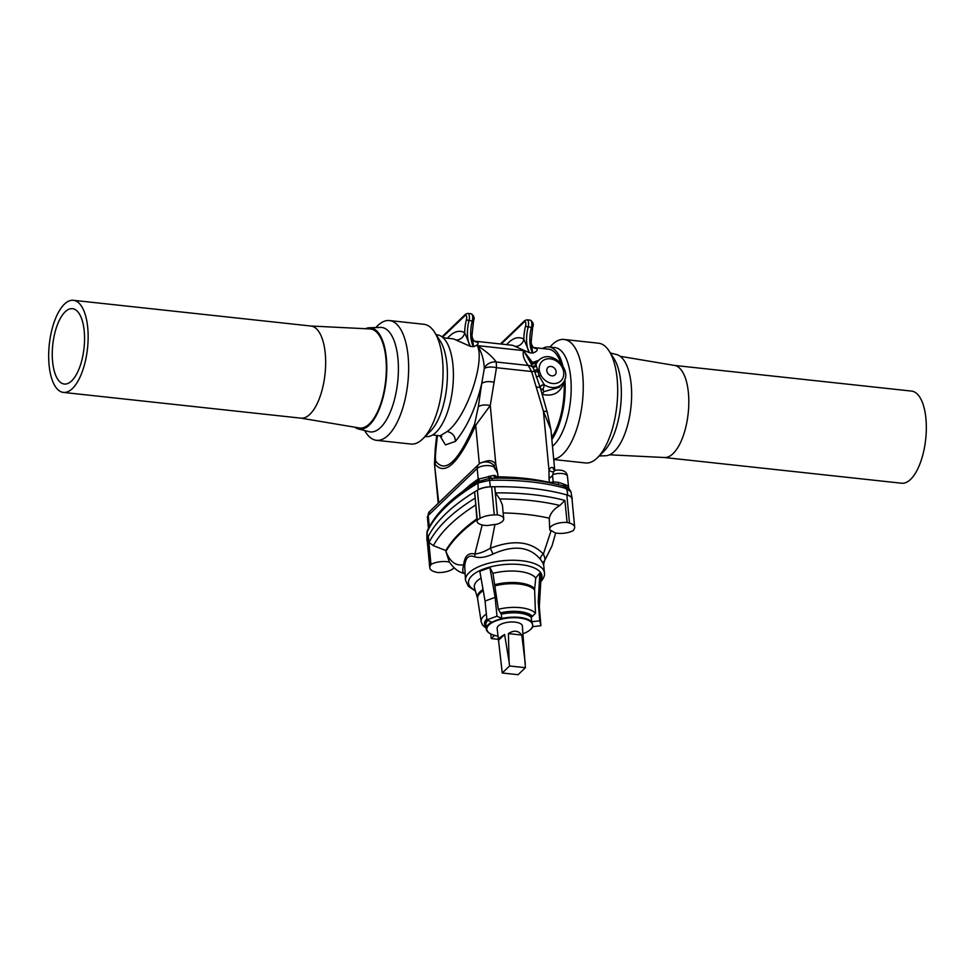<?xml version="1.0" encoding="UTF-8"?>
<svg xmlns="http://www.w3.org/2000/svg" width="975" height="975" viewBox="0 0 975 975"><rect width="100%" height="100%" fill="white"/><g stroke="black" fill="none" stroke-linecap="round" stroke-linejoin="round"><path stroke-width="1.46" d="M480.053 518.371L477.384 490.23A257.388 103.777 -5.4 0 1 478.164 489.767A13.382 5.399 -5.4 0 1 490.327 486.805A144.142 58.11 174.6 0 1 491.619 486.781A144.142 58.11 -5.4 0 1 494.727 486.732L497.384 514.861A144.142 58.11 174.6 0 0 494.276 514.922A15.442 6.228 174.6 0 0 480.053 518.371A257.388 103.777 174.6 0 0 477.287 520.041L474.63 491.9A257.388 103.777 -5.4 0 1 477.384 490.23A15.442 6.228 -5.4 0 1 491.619 486.781L494.276 514.922M430.048 566.341L427.391 538.2A15.442 6.228 174.6 0 0 427.111 539.687L429.768 567.828A15.442 6.228 -5.4 0 1 430.048 566.341A257.388 103.777 -5.4 0 1 430.974 564.476L428.317 536.335A257.388 103.777 174.6 0 0 427.391 538.2A257.388 103.777 -5.4 0 0 427.16 538.712A13.382 5.399 174.6 0 0 426.904 539.772A13.382 5.399 174.6 0 0 427.221 540.918M564.903 379.238A51.175 21.218 96.2 0 1 556.372 431.474A51.175 21.218 96.2 0 1 551.85 439.567M542.441 348.514A51.175 21.218 96.2 0 1 548.888 346.942A51.175 21.218 96.2 0 1 562.807 365.722M564.025 381.286L564.086 382.224A48.908 20.28 96.2 0 1 551.643 437.458M533.764 347.575L548.645 349.196A48.908 20.28 96.2 0 1 560.735 362.992M620.21 356.314L674.529 365.43A46.325 19.207 96.2 0 1 683.804 374.217A46.325 19.207 96.2 0 1 688.411 392.876A46.325 19.207 96.2 0 1 664.548 457.519L609.533 454.801M674.298 365.393L911.576 391.097A46.325 19.207 96.2 0 1 921.314 399.945A46.325 19.207 96.2 0 1 923.435 452.449A46.325 19.207 96.2 0 1 901.595 483.222L664.316 457.507M610.374 352.974L616.639 354.571A50.968 21.133 96.2 0 1 631.349 386.563A50.968 21.133 96.2 0 1 622.854 438.555A50.968 21.133 96.2 0 1 605.682 455.739L599.223 455.959M548.888 346.942L554.909 347.587A51.175 21.218 96.2 0 1 570.802 378.544A51.175 21.218 96.2 0 1 562.38 432.132A51.175 21.218 96.2 0 1 552.484 446.258M549.827 347.039L552.069 344.809A60.231 24.972 96.2 0 1 564.086 339.471A60.231 24.972 96.2 0 1 582.794 375.911A60.231 24.972 96.2 0 1 572.886 438.969A60.231 24.972 96.2 0 1 553.702 459.188M564.086 339.471L598.504 343.2A60.231 24.972 96.2 0 1 609.119 351.024A60.231 24.972 96.2 0 1 607.303 442.699A60.231 24.972 96.2 0 1 597.577 457.592A60.231 24.972 96.2 0 1 585.536 462.954L553.727 459.518M609.119 351.024L613.884 358.422A52.54 21.791 96.2 0 1 612.3 438.397A52.54 21.791 96.2 0 1 603.817 451.388L597.577 457.592M432.559 434.996L440.127 435.813L447.257 431.498C452.558 432.839 455.276 436.142 455.386 441.407C467.025 427.44 475.812 408.135 481.735 383.504L478.311 406.807L474.63 424.015C458.494 461.37 445.551 473.789 435.837 461.248A10.81 10.006 -37.1 0 0 435.094 464.246C445.161 476.178 458.689 463.186 475.69 425.283L490.267 405.515L496.47 367.709L496.263 362.005C492.338 356.618 486.074 351.195 477.482 345.711L477.263 345.601C485.282 360.153 467.354 416.581 447.257 431.498M552.947 474.593A9.262 3.742 174.6 0 1 562.343 473.558A9.262 3.742 174.6 0 1 567.462 476.373C566.962 471.498 562.928 469.462 555.384 470.242L553.532 471.705L552.569 475.544L549.047 478.567L548.986 470.145L543.416 411.267A10.81 2.84 -15.6 0 1 547.243 412.352L550.924 429.768L543.416 411.267L531.594 371.524L528.279 365.467C524.026 360.055 522.429 355.132 523.49 350.695L532.484 362.444L538.541 360.421M506.659 344.638A57.135 23.693 96.2 0 1 523.843 339.142L529.462 352.731L514.922 346.332A48.908 20.28 -83.8 0 0 511.388 345.15L474.618 341.165A48.908 20.28 96.2 0 1 477.665 342.298C478.871 343.748 477.506 345.211 473.57 346.673L471.693 333.499M533.788 347.6A48.908 20.28 96.2 0 1 536.798 348.697C538.017 350.159 536.652 351.609 532.716 353.084L530.839 339.909M470.316 346.32L455.776 339.922A8.239 7.373 119.9 0 0 464.697 332.743L470.316 346.32L473.57 346.673A20.597 8.543 96.2 0 1 472.314 320.885A5.143 2.133 -83.8 0 0 471.083 313.743C474.021 315.644 474.849 317.935 473.582 320.617A2.06 0.658 -164.9 0 1 472.314 320.885L469.048 320.531A20.597 8.543 -83.8 0 0 470.316 346.32M564.086 382.224C560.479 392.803 553.191 396.849 542.234 394.339L542.271 394.607M523.636 350.72L530.412 362.468L535.507 362.858L539.224 376.204L544.379 384.893L542.977 389.683L543.794 391.658L542.234 394.339M543.794 391.658L559.199 387.331M536.128 386.758L540.296 387.733L534.142 370.037L530.412 362.468A3.083 3.059 -144.6 0 0 535.08 363.224L535.08 363.224M477.36 345.698C481.345 351.293 483.673 358.702 484.331 367.928L484.295 368.513A10.81 4.948 -171.7 0 1 496.47 367.709L531.594 371.524A10.81 2.974 -16.3 0 1 534.653 371.67A3.083 1.109 166.4 0 0 537.664 371.572M484.331 367.928A10.81 9.36 149.3 0 1 496.263 362.005L528.279 365.467A10.81 8.592 -42.5 0 1 532.204 366.783A3.083 2.498 137.9 0 0 536.128 365.93M451.12 490.913L429.536 511.619A6.179 5.033 46.2 0 0 428.232 515.47L477.214 468.463A6.179 5.033 46.2 0 1 478.518 464.612C481.723 460.492 493.082 460.883 494.654 467.549L497.567 472.985L495.836 464.393C494.057 461.699 491.571 460.48 488.378 460.724A15.953 6.435 174.6 0 0 482.93 462.174L481.772 462.674M498.274 478.103L497.567 472.985M495.69 476.556A3.083 1.085 -17.2 0 0 497.957 476.836A131.272 52.93 -5.4 0 1 549.388 482.406L549.047 478.567M553.532 471.705A4.119 2.742 30.3 0 1 548.986 470.145C550.095 467.768 551.46 466.964 553.069 467.732A15.953 6.435 -5.4 0 1 554.702 469.95L554.738 470.218A4.119 3.766 167.8 0 1 554.702 469.95M495.446 492.911A144.081 58.086 -5.4 0 1 564.891 500.431L567.109 522.417A144.142 58.11 -5.4 0 1 569.485 523.063A15.442 6.228 -5.4 0 1 574.665 527.097L572.008 498.956A15.442 6.228 174.6 0 0 566.828 494.922A144.142 58.11 174.6 0 0 564.452 494.276A144.142 58.11 174.6 0 0 494.727 486.732L495.446 492.911L499.834 498.981L502.393 504.94L503.709 518.773A13.382 5.399 -5.4 0 1 496.312 524.404A120.924 48.75 -5.4 0 0 494.959 524.416L487.427 525.549A13.382 5.399 -5.4 0 1 477.055 521.284A13.382 5.399 -5.4 0 1 477.287 520.041M572.069 499.651A13.382 5.399 174.6 0 0 572.167 498.469A13.382 5.399 174.6 0 0 567.803 495.202A144.142 58.11 174.6 0 0 566.828 494.922L569.485 523.063M547.243 412.352L540.296 387.733C540.382 385.917 541.698 384.893 544.233 384.686M567.462 476.373L568.657 488.097L570.85 491.607L564.817 488.134A143.496 57.854 174.6 0 0 492.131 480.261L489.608 480.273L490.327 486.805M552.569 475.544L553.166 481.906L558.541 482.369L564.891 484.551C567.852 485.623 568.986 486.891 568.279 488.378M568.657 488.097L563.66 486.123A4.119 2.584 105.3 0 1 564.817 488.134M563.331 483.966A4.119 1.402 -71.3 0 0 563.66 486.123L560.942 485.331C541.759 480.419 520.041 478.018 495.775 478.103L497.201 478.164M488.597 476.275A4.119 1.06 -92.9 0 0 489.292 478.433L496.287 478.14A4.119 3.339 -79.2 0 1 493.789 475.361L478.225 479.212A4.119 3.62 -117.3 0 1 477.104 481.955L489.194 478.433L489.608 480.273L478.018 482.991L478.164 489.767M490.206 476.044A4.119 1.926 -97.1 0 0 491.68 478.335A4.119 0.695 89 0 1 492.131 480.261M564.83 484.526A4.119 2.279 -73.3 0 0 565.658 486.696A4.119 2.669 104.6 0 1 566.719 488.621L567.803 495.202M558.541 482.369L558.175 484.648M549.388 482.223A3.083 1.243 -5.4 0 0 553.166 481.906L552.825 483.429M549.388 482.406A3.083 1.572 -175.2 0 0 553.057 482.662M555.384 470.242L554.3 470.023A4.119 3.425 126.1 0 1 553.069 467.732M478.067 465.051L439.298 502.247M455.386 441.407L445.465 444.905L439.932 435.788M484.295 368.513L481.735 383.504C484.465 381.53 488.621 381.103 494.203 382.212M479.347 463.929L475.69 425.283A10.81 2.864 -156.7 0 1 474.63 424.015M493.716 465.404A4.119 0.853 140.3 0 0 495.836 464.393L490.267 405.515A10.81 4.777 -171.5 0 0 478.311 406.807M494.886 469.231L494.788 468.293A9.262 3.742 -5.4 0 0 487.147 465.562A9.262 3.742 -5.4 0 0 477.214 468.463L478.225 479.212L477.141 479.785A4.119 3.607 -118.4 0 1 475.788 482.747L474.472 483.539C452.181 497.396 436.873 512.326 428.537 528.316L428.537 528.316A4.119 3.656 27 0 0 428.183 529.827L426.916 532.789L426.904 539.772M428.988 542.453L428.317 536.335A257.388 103.777 -5.4 0 1 474.63 491.9L475.191 498.115A257.327 103.752 174.6 0 0 428.988 542.453L433.339 545.647L445.794 550.534A242.775 97.878 -5.4 0 1 476.824 518.858M477.104 481.955L475.788 482.747A4.119 2.913 58.6 0 0 474.874 485.026L478.018 482.991A4.119 2.827 58.4 0 1 478.567 481.065A4.119 2.998 -120.4 0 0 479.2 478.749L479.2 478.749A4.119 2.974 -120.2 0 1 478.615 481.041A4.119 2.803 58.6 0 0 478.067 482.966M497.189 478.372L495.495 475.654L493.789 475.361M429.305 526.866A4.119 2.986 -145.2 0 0 429.244 526.22L428.232 515.47A9.262 3.742 174.6 0 0 427.391 517.25L428.427 528.304L431.486 523.1M477.141 479.785L469.938 485.075A4.119 3.425 -130.8 0 1 469.743 486.562M497.92 476.653A3.083 1.243 174.6 0 1 495.495 475.678L495.641 476.446M452.424 489.657L457.007 485.258M488.438 462.126A4.119 0.756 79.9 0 0 488.378 460.724M438.738 502.783L434.509 464.137L438.214 503.295M434.509 464.137L435.179 449.243A10.81 5.655 6.1 0 1 436.178 447.232C435.35 455.313 435.228 459.993 435.837 461.248M428.647 527.256L428.659 527.231A4.119 3.595 -153.3 0 1 428.622 528.158A4.119 3.583 -152.8 0 0 428.659 527.231M546.804 370.646A5.143 4.205 46.2 0 0 554.178 375.472A5.143 4.205 46.2 0 0 553.41 367.343A5.143 4.205 46.2 0 0 546.804 370.646M539.37 371.231L540.954 375.363A13.54 11.042 46.2 0 0 561.222 380.543A13.54 11.042 46.2 0 0 554.958 360.214A13.54 11.042 46.2 0 0 539.199 369.635L539.37 371.231A3.083 1.121 169.6 0 0 537.627 371.414A3.083 1.133 165.7 0 1 534.629 371.524M539.199 369.635A3.083 1.268 175.5 0 0 537.237 369.671A3.083 1.353 158.2 0 1 534.142 370.037M536.201 376.911L540.954 375.363M531.253 365.54A3.083 2.937 154.3 0 0 535.897 364.735A16.624 13.565 -133.8 0 1 539.48 359.665C552.252 348.477 574.153 371.292 562.441 383.602A16.624 13.565 -133.8 0 1 544.379 384.893A3.083 2.194 -17.5 0 0 541.393 385.747A3.083 2.194 -17.5 0 0 540.394 388.026M543.282 389.33A3.083 2.462 41.2 0 0 540.784 389.391M542.977 389.683L540.832 389.561M474.13 341.116L475.032 341.445A8.239 7.373 119.9 0 0 475.032 341.445L475.032 341.445A8.239 7.373 119.9 0 0 477.665 342.298M532.606 326.686A2.06 0.658 -164.9 0 1 532.728 327.015A2.06 0.658 -164.9 0 1 531.46 327.295A5.143 2.133 -83.8 0 0 530.217 320.153L526.963 319.8A5.143 2.133 96.2 0 1 528.194 326.942A20.597 8.543 -83.8 0 0 529.462 352.731L532.716 353.084A20.597 8.543 96.2 0 1 531.46 327.295L528.194 326.942A2.06 0.658 -164.9 0 1 525.622 325.93A22.657 9.397 96.2 0 0 523.843 339.142A8.239 7.373 -60.1 0 1 514.922 346.332M536.798 348.697A8.239 7.373 -60.1 0 1 534.178 347.856L534.178 347.856A8.239 7.373 -60.1 0 1 534.154 347.843L533.276 347.527M425.161 436.471L426.099 436.581A51.175 21.218 -83.8 0 0 452.705 387.989A51.175 21.218 -83.8 0 0 437.117 334.827L436.191 334.73M63.412 392.413L300.922 418.153A46.325 19.207 -83.8 0 0 325.016 374.156A46.325 19.207 -83.8 0 0 310.903 326.028L73.393 300.3A46.325 19.207 -83.8 0 0 48.75 360.189A46.325 19.207 -83.8 0 0 63.412 392.413A46.325 19.207 -83.8 0 0 87.506 348.428A46.325 19.207 -83.8 0 0 73.393 300.3M310.672 326.003L369.988 328.941A49.81 20.658 96.2 0 1 385.661 380.725A49.81 20.658 96.2 0 1 359.263 427.952L300.69 418.117M52.589 361.542A37.903 15.722 -83.8 0 0 64.326 384.04A37.903 15.722 -83.8 0 0 84.033 348.051A37.903 15.722 -83.8 0 0 72.491 308.673A37.903 15.722 -83.8 0 0 52.589 361.542M354.79 427.196A50.968 21.133 -83.8 0 0 358.361 428.951A50.968 21.133 -83.8 0 0 386.088 380.774A50.968 21.133 -83.8 0 0 369.318 327.771A50.968 21.133 -83.8 0 0 365.454 328.709M364.613 430.536L365.869 432.498A60.231 24.972 -83.8 0 0 376.484 440.31L410.902 444.039A60.231 24.972 -83.8 0 0 422.918 438.701L430.292 431.389A51.175 21.218 -83.8 0 0 446.696 387.331A51.175 21.218 -83.8 0 0 440.103 340.799L434.472 332.073A60.231 24.972 -83.8 0 0 423.881 324.285L389.464 320.556A60.231 24.972 -83.8 0 0 377.423 325.918L375.777 327.551M422.918 438.701A60.231 24.972 -83.8 0 0 442.223 386.856A60.231 24.972 -83.8 0 0 434.472 332.073M376.484 440.31A60.231 24.972 -83.8 0 0 407.806 383.126A60.231 24.972 -83.8 0 0 389.464 320.556M358.361 428.951L369.098 431.681A52.54 21.791 -83.8 0 0 397.678 382.029A52.54 21.791 -83.8 0 0 380.384 327.405L369.318 327.771M487.89 620.332A23.522 9.482 174.6 0 0 485.891 624.719L486.293 629.033A23.522 9.482 174.6 0 1 491.644 622.184L486.939 619.856L485.062 601.039L495.117 597.358L489.889 567.584L492.948 573.361L498.322 609.29L501.284 614.189L501.698 618.503L496.994 616.176L495.117 597.358M486.939 619.856L496.994 616.176M485.062 601.039L479.834 571.265L489.889 567.584M500.589 612.946A24.558 9.896 -5.4 0 1 532.24 616.383L531.265 617.443L531.68 621.758L539.797 620.807L538.2 602.026L539.321 606.925L540.991 577.895L539.87 573.008L535.738 578.004A31.48 12.687 174.6 0 0 492.948 573.361M539.797 620.807L540.918 625.706L539.321 606.925M538.2 602.026L539.87 573.008M495.166 584.586A29.421 11.858 -5.4 0 1 534.653 588.863L535.738 578.004M534.653 588.863L534.617 590.009A29.287 11.81 174.6 0 0 495.349 585.756M532.24 616.383L535.458 613.312L534.617 590.009M529.547 630.325A23.522 9.482 174.6 0 0 532.801 626.645L540.918 625.706M498.201 639.332L491.242 638.576L490.778 633.921M494.581 635.371L491.242 638.576M454.058 567.73A13.382 5.399 174.6 0 1 437.324 572.508A144.142 58.11 -5.4 0 1 434.935 571.862A15.442 6.228 -5.4 0 1 429.768 567.828M465.209 574.056L464.149 573.398A6.179 5.704 -74.2 0 0 464.124 573.385L464.051 573.373C458.737 572.252 453.875 568.51 449.451 562.173L449.378 562.063A13.382 5.399 174.6 0 0 430.974 564.476M464.124 573.385C462.516 572.617 462.369 569.729 463.698 564.708A6.179 3.571 4.7 0 1 464.734 566.304L465.502 580.32A39.634 15.978 -5.4 0 1 475.715 568.133A39.634 15.978 -5.4 0 1 518.481 560.454A39.634 15.978 -5.4 0 1 544.428 572.861C544.988 575.506 543.575 578.687 540.174 582.404M449.378 562.063L445.916 551.57A12.358 9.336 -18.9 0 1 445.953 551.362C449.792 561.71 455.703 566.158 463.698 564.708C464.624 556.055 468.353 552.484 474.874 553.983C479.115 553.654 484.258 551.765 490.279 548.291L494.959 524.416M445.916 551.57L445.953 551.362A242.738 97.866 -5.4 0 1 476.909 519.785M497.384 514.861A13.382 5.399 -5.4 0 1 503.709 518.773M477.055 521.284L475.191 498.115M464.734 566.304C465.392 557.737 468.695 554.568 474.642 556.798C479.59 558.285 485.684 557.371 492.936 554.056A6.179 0.756 65.7 0 0 490.279 548.291C513.35 539.37 531.046 541.283 543.38 554.044C545.33 558.383 545.427 560.844 543.684 561.442M474.642 556.798A6.179 4.741 103.8 0 0 474.874 553.983L482.174 524.952M574.665 527.097A15.442 6.228 -5.4 0 1 574.372 528.584A257.388 103.777 -5.4 0 1 573.446 530.449A13.382 5.399 174.6 0 1 555.055 532.874L551.168 530.51A120.924 48.75 174.6 0 0 550.095 530.242A13.382 5.399 174.6 0 1 549.705 529.157A13.382 5.399 174.6 0 1 567.109 522.417M564.891 500.431L559.869 505.489A140.997 56.843 174.6 0 0 499.834 498.981M549.705 529.157L549.242 518.2C550.619 512.972 554.153 508.731 559.869 505.489M503.161 512.947A126.165 50.871 -5.4 0 1 549.242 518.2M543.063 564.208C544.391 565.305 543.465 563.635 540.308 559.187A6.179 4.485 143.2 0 1 543.38 554.044L551.168 530.51M540.308 559.187C529.425 546.475 513.63 544.769 492.936 554.056M502.259 672.994L497.14 628.388A12.663 5.107 -5.4 0 1 498.298 625.95A12.663 5.107 -5.4 0 1 507.353 622.355A12.663 5.107 -5.4 0 1 522.356 625.999L525.403 667.692L509.559 665.974L502.259 672.994L518.091 674.7L525.403 667.692M523.087 633.713A23.01 9.275 174.6 0 0 532.655 625.024A23.01 9.275 174.6 0 0 514.239 617.711A23.01 9.275 174.6 0 0 488.938 624.938A23.01 9.275 174.6 0 0 486.842 629.362A23.01 9.275 174.6 0 0 497.872 636.102M532.643 624.841A23.01 9.275 174.6 0 0 532.63 624.658A23.01 9.275 174.6 0 0 514.203 617.333A23.01 9.275 174.6 0 0 488.902 624.561A23.01 9.275 174.6 0 0 486.805 628.985A23.01 9.275 174.6 0 0 486.83 629.168M531.68 621.758A23.522 9.482 174.6 0 0 501.698 618.503M486.293 629.033A23.522 9.482 174.6 0 0 490.888 633.982M498.115 638.723L504.599 634.481L509.06 661.635L508.414 633.604C513.91 629.984 518.371 630.472 521.796 635.054L525.269 663.39M509.06 661.635L509.559 665.974M504.599 634.481L498.432 640.404M521.796 635.054L508.414 633.604M523.587 350.622L477.263 345.601M455.776 339.922A48.908 20.28 -83.8 0 0 452.242 338.752L443.089 337.752M564.891 484.551A4.119 2.303 -73.1 0 0 565.732 486.72A4.119 2.706 104.8 0 1 566.804 488.646M437.446 435.52L436.178 447.232M428.183 529.827A256.742 103.508 -5.4 0 1 474.874 485.026M427.696 529.961A4.119 3.705 25.7 0 0 427.148 531.802L427.16 538.712M469.938 485.075L462.881 491.303M488.512 476.275A4.119 1.024 -93 0 0 489.194 478.433L489.487 480.273M478.506 479.103A4.119 3.425 -119.6 0 1 477.592 481.662A4.119 2.754 55.7 0 0 477.043 483.637M428.537 528.316L427.452 530.412A4.119 3.705 25.1 0 0 427.452 530.412L427.452 530.412A4.119 3.705 25.1 0 0 427.135 531.838M427.879 529.571A4.119 3.754 28.7 0 0 427.452 531.217M429.024 526.597A4.119 3.23 -146.5 0 1 429.049 527.341M447.513 338.24A57.135 23.693 96.2 0 1 464.697 332.743A22.657 9.397 96.2 0 1 466.477 319.52A3.083 1.28 -83.8 0 0 466.501 316.132A3.083 1.28 -83.8 0 0 465.136 315.498L442.492 337.228M465.136 315.498A2.06 1.682 46.2 0 1 465.575 314.206L467.817 313.389A5.143 2.133 96.2 0 1 469.048 320.531A2.06 0.658 -164.9 0 1 466.477 319.52M473.46 320.275A2.06 0.658 -164.9 0 1 473.582 320.617L471.937 336.009C471.193 335.205 473.606 341.628 475.032 341.445M525.622 325.93A3.083 1.28 -83.8 0 0 525.647 322.53A3.083 1.28 -83.8 0 0 524.282 321.908L501.199 344.053M500.394 343.968L524.721 320.617A2.06 1.682 46.2 0 0 524.282 321.908M433.339 545.647A254.243 102.509 -5.4 0 1 475.52 505.099M540.857 580.235A36.892 14.869 174.6 0 0 517.493 564.342A36.892 14.869 174.6 0 0 471.863 575.774A36.892 14.869 174.6 0 0 475.227 590.387M481.028 578.077A31.48 12.687 174.6 0 0 477.189 580.917A31.48 12.687 174.6 0 0 474.52 587.937L477.555 598.297A29.421 11.858 -5.4 0 1 483.027 589.461M531.265 617.443A23.522 9.482 174.6 0 0 501.284 614.189M535.458 613.312A27.946 11.273 174.6 0 0 498.322 609.29M532.557 616.346A24.862 10.03 174.6 0 0 500.407 612.861M486.354 614.079A27.946 11.273 174.6 0 0 481.175 621.794L477.555 598.297M483.234 590.631A29.287 11.81 174.6 0 0 477.665 598.784M486.062 626.608A24.558 9.896 -5.4 0 1 486.878 619.283M486.854 619.003A24.862 10.03 174.6 0 0 486.098 627.01M550.924 429.768L554.738 470.218M570.85 491.607L572.167 498.469M478.518 464.612L456.8 485.452M441.773 436.483L440.115 435.813M435.179 449.243L436.678 435.447M427.452 530.412L426.916 532.789M428.427 528.304L428.33 529.059M427.391 517.25L429.536 511.619M539.48 359.665L535.287 363.029M562.441 383.602L559.126 387.416M467.817 313.389L471.083 313.743M465.575 314.206L441.992 336.838M530.217 320.153C533.167 322.055 533.995 324.346 532.728 327.015L531.082 342.408C530.363 341.603 532.667 347.953 534.178 347.856M524.721 320.617L526.963 319.8M544.428 572.861L543.636 564.415L544.55 560.771L551.996 545.927L555.689 532.996M465.502 580.32L468.366 586.328L475.398 590.96M481.175 621.794L482.588 625.158L486.232 628.327"/></g></svg>
